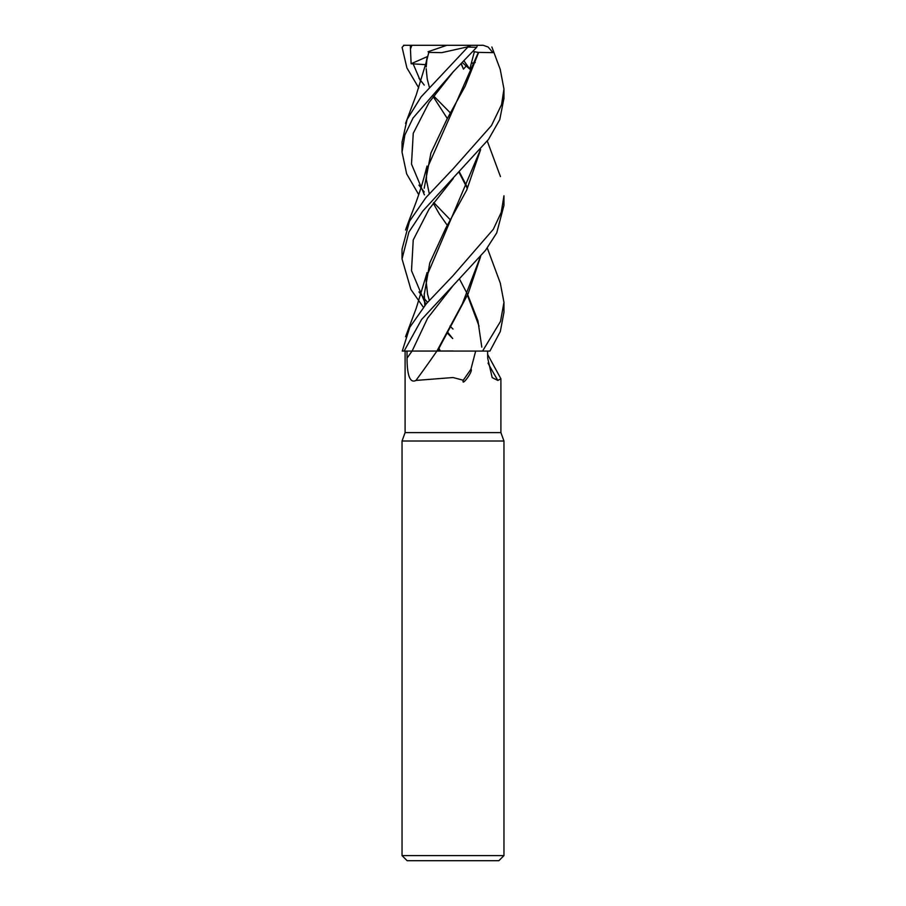 <?xml version="1.0" encoding="UTF-8"?>
<svg xmlns="http://www.w3.org/2000/svg" width="906" height="906" viewBox="0 0 906 906"><rect width="100%" height="100%" fill="white"/><g stroke="black" fill="none" stroke-linecap="round" stroke-linejoin="round"><path stroke-width="1.36" d="M500.293 283.091L503.963 302.332L500.52 321.392L482.57 351.075L436.896 351.075A862.365 652.218 -66.9 0 1 415.945 380.429C408.187 384.472 407.088 368.629 407.043 358.13L407.009 351.075L412.06 351.075A855.683 647.167 -66.9 0 1 407.043 358.13M407.009 351.075L405.095 351.075L405.095 432.615L402.038 441.018L503.963 441.018L503.963 855.604L402.038 855.604L407.134 860.7L498.866 860.7L503.963 855.604M405.095 432.615L500.905 432.615L503.963 441.018M487.643 354.473L500.905 378.776L497.824 380.429L492.185 377.609L487.688 358.13L487.598 351.075M475.661 351.075L470.927 369.229C473.736 370.577 461.131 387.564 463.26 380.237L453 377.53L415.945 380.429M470.927 369.229A878.163 664.177 -66.9 0 1 463.26 380.237M487.994 363.102A862.365 775.559 -54.1 0 0 497.824 380.429M453.317 285.333L485.503 250.362L496.726 232.887L503.963 205.368L503.963 195.787L501.233 212.423L493.283 229.343L453 275.718L426.341 303.725L409.784 327.304L402.264 351.075L404.121 351.075L421.584 319.501L453.294 285.345L427.609 318.199L412.117 351.064L436.941 351.03L404.121 351.075L437.202 351.075M480.667 256.398L468.187 293.589L437.485 351.075M480.418 256.692L462.332 303.861L436.919 351.075M453.294 285.345L427.609 318.199L412.117 351.064L404.167 351.075M418.719 87.859L406.896 67.882L402.083 47.338L404.076 45.3M418.968 78.278L424.257 85.096M433.77 96.07L449.988 112.548M482.57 351.075L489.931 351.075L500.316 331.483L503.963 312.264L503.963 302.332M418.731 194.665L406.658 173.873L402.038 152.14L404.869 135.028L413.011 118.029L453 72.016L476.658 47.338L477.439 45.3L483.226 45.3L488.108 46.999L492.943 52.65L478.64 52.389L465.174 86.161L446.941 119.241L430.916 153.023L424.189 188.255M426.511 61.302L428.821 52.389L441.766 52.65L467.032 46.999L476.658 47.338M467.621 47.338L421.018 96.976L407.088 119.49L402.038 142.219L402.038 152.14M423.408 307.293L410.916 289.49L402.038 258.935L408.9 232.038L422.74 211.132L488.493 139.422L499.75 119.637L503.963 98.29M500.237 69.422L503.963 89.014L501.562 104.643L491.46 125.56L453 168.958L425.933 197.576L409.501 221.268L402.038 249.139L402.038 258.935M403.566 45.3L411.947 45.3L410.452 48.958L411.12 63.737L425.616 64.643M418.946 185.152L424.246 191.97M433.77 202.582L449.988 219.467M459.127 172.536L467.111 188.029M427.258 56.965L425.378 66.093M459.501 172.163L467.405 187.44M412.91 63.295L420.758 81.71L412.91 63.295M462.422 62.695L469.795 69.116L474.359 51.721L478.345 52.401L425.435 172.299M459.501 279.037L467.394 294.088M467.666 294.609L477.949 320.894L481.799 347.157M453.272 71.755L429.025 102.537L413.249 133.318L411.494 164.088L424.404 194.869L411.494 164.088L413.249 133.318L429.025 102.537L453.272 71.755M418.957 291.925L424.268 298.504M424.325 298.572L427.519 302.344M449.988 326.103L453 329.048M467.394 295.13L479.059 326.16M447.326 331.822L452.717 338.561L447.247 331.947L452.717 338.561L446.873 332.638M480.406 149.841L425.39 279.399M424.201 293.714L424.925 305.424M438.889 348.153L440.305 350.996M466.454 65.742L463.464 69.116L461.347 63.782M475.22 62.525L471.448 63.284M453.283 178.448L429.025 209.195L413.238 239.943L411.505 270.69L424.438 301.438L411.505 270.69L413.238 239.943L429.025 209.195L453.283 178.448M424.529 301.596L426.069 304.042L424.529 301.596M439.704 350.996L438.595 348.753M424.812 305.56L424.201 294.79L429.795 262.853L445.797 228.119L466.681 190.135L480.644 149.558M411.947 45.3L477.439 45.3M411.12 63.737L427.349 56.591M428.085 51.721L446.862 45.3M461.188 63.941L463.464 69.116M474.359 51.721L473.181 51.234M471.211 45.3L467.032 46.999M464.065 60.996L469.795 69.116M410.35 45.3L410.452 48.958M500.905 378.776L500.905 432.615M402.038 441.018L402.038 855.604M453 350.973L437.519 351.007M503.963 98.833L503.963 89.014M426.556 61.098L416.307 94.745L405.56 123.375M500.44 283.487L487.269 247.984M446.986 118.018L433.272 96.738M429.285 86.953L427.224 79.003L426.182 68.731M426.194 66.976L426.896 59.615M428.515 52.344L428.685 51.721M446.975 224.881L439.263 213.884L433.272 203.238M429.285 193.793L426.364 179.535L426.93 166.104M500.44 69.955L491.867 46.999M426.545 167.701C419.15 197.701 412.185 211.053 405.56 230.033M429.297 300.316L427.598 294.371L426.182 281.528L426.953 272.638M500.452 176.579L487.281 141.076M426.545 274.439L416.25 308.199L405.548 336.692"/></g></svg>
